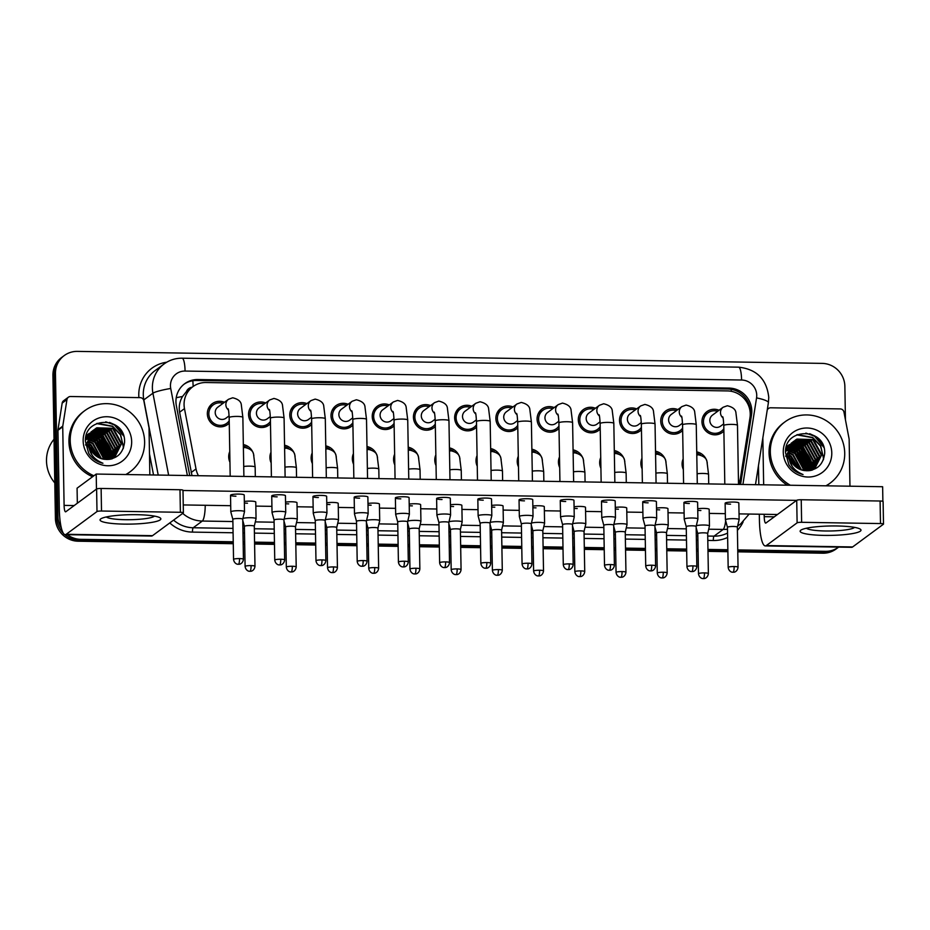 <?xml version="1.0" encoding="UTF-8"?>
<svg xmlns="http://www.w3.org/2000/svg" width="930" height="930" viewBox="0 0 930 930"><rect width="100%" height="100%" fill="white"/><g stroke="black" fill="none" stroke-linecap="round" stroke-linejoin="round"><path stroke-width="1.4" d="M229.943 462.257A12.939 12.485 -126.4 0 1 229.756 451.608M271.165 462.919A12.939 12.485 -126.4 0 1 270.979 452.271M312.375 463.582A12.939 12.485 -126.4 0 1 312.189 452.933M353.598 464.256A12.939 12.485 -126.4 0 1 353.412 453.596M394.82 464.919A12.939 12.485 -126.4 0 1 394.634 454.259M436.031 465.581A12.939 12.485 -126.4 0 1 435.845 454.921M477.253 466.244A12.939 12.485 -126.4 0 1 477.067 455.584M518.475 466.906A12.939 12.485 -126.4 0 1 518.289 456.258M559.686 467.569A12.939 12.485 -126.4 0 1 559.5 456.921M600.908 468.232A12.939 12.485 -126.4 0 1 600.722 457.583M642.13 468.894A12.939 12.485 -126.4 0 1 641.944 458.246M683.341 469.557A12.939 12.485 -126.4 0 1 683.155 458.909M229.257 423.092A12.939 12.485 -126.4 0 1 207.344 413.885A12.939 12.485 -126.4 0 1 224.456 402.283M270.479 423.755A12.939 12.485 -126.4 0 1 248.566 414.548A12.939 12.485 -126.4 0 1 265.666 402.946M311.701 424.417A12.939 12.485 -126.4 0 1 289.788 415.21A12.939 12.485 -126.4 0 1 306.888 403.608M352.912 425.091A12.939 12.485 -126.4 0 1 330.999 415.873A12.939 12.485 -126.4 0 1 348.099 404.271M394.134 425.754A12.939 12.485 -126.4 0 1 372.221 416.535A12.939 12.485 -126.4 0 1 389.321 404.934M435.356 426.417A12.939 12.485 -126.4 0 1 413.432 417.198A12.939 12.485 -126.4 0 1 430.544 405.596M476.567 427.079A12.939 12.485 -126.4 0 1 454.654 417.861A12.939 12.485 -126.4 0 1 471.754 406.259M517.789 427.742A12.939 12.485 -126.4 0 1 495.876 418.523A12.939 12.485 -126.4 0 1 512.976 406.933M559.011 428.404A12.939 12.485 -126.4 0 1 537.087 419.198A12.939 12.485 -126.4 0 1 554.199 407.596M600.222 429.067A12.939 12.485 -126.4 0 1 578.309 419.86A12.939 12.485 -126.4 0 1 595.409 408.258M641.444 429.73A12.939 12.485 -126.4 0 1 619.531 420.523A12.939 12.485 -126.4 0 1 636.632 408.921M682.655 430.404A12.939 12.485 -126.4 0 1 660.742 421.185A12.939 12.485 -126.4 0 1 677.854 409.584M723.877 431.067A12.939 12.485 -126.4 0 1 701.964 421.848A12.939 12.485 -126.4 0 1 719.064 410.246M738.501 484.065A22.832 22.041 53.6 0 0 740.513 477.718L749.964 417.744A22.832 22.041 53.6 0 0 750.231 413.838A22.832 22.041 53.6 0 0 727.516 390.925L205.995 382.521A22.832 22.041 53.6 0 0 192.824 386.706A22.832 22.041 53.6 0 0 184.477 408.63L196.021 468.941A22.832 22.041 53.6 0 0 198.439 475.707M192.092 387.24A7.614 7.347 53.6 0 0 186.372 391.658L182.536 396.482C179.63 401.388 178.665 406.631 179.606 412.223L191.987 475.602M186.372 391.658A22.832 22.041 -126.4 0 1 188.36 390.007L192.824 386.706M655.522 451.213A12.939 12.485 -126.4 0 1 666.054 462.396M614.3 450.55A12.939 12.485 -126.4 0 1 624.832 461.733M573.078 449.876A12.939 12.485 -126.4 0 1 583.622 461.059M531.867 449.213A12.939 12.485 -126.4 0 1 542.399 460.397M490.645 448.551A12.939 12.485 -126.4 0 1 501.177 459.734M449.423 447.888A12.939 12.485 -126.4 0 1 459.966 459.071M408.212 447.225A12.939 12.485 -126.4 0 1 418.744 458.409M366.99 446.563A12.939 12.485 -126.4 0 1 377.534 457.746M325.767 445.9A12.939 12.485 -126.4 0 1 336.311 457.083M284.557 445.238A12.939 12.485 -126.4 0 1 295.089 456.421M243.335 444.563A12.939 12.485 -126.4 0 1 253.878 455.758M696.733 451.875A12.939 12.485 -126.4 0 1 707.277 463.059M61.38 528.135A22.832 22.041 -126.4 0 1 57.962 516.417L55.463 373.581L54.184 374.523A22.832 22.041 -126.4 0 1 62.949 356.516A22.832 22.041 -126.4 0 0 54.184 374.523L56.684 517.359L54.184 374.523L52.917 375.464A22.832 22.041 -126.4 0 1 61.671 357.457L64.217 355.574A22.832 22.041 -126.4 0 1 77.388 351.389L822.143 363.386A22.832 22.041 -126.4 0 1 844.859 386.299L845.44 419.814M233.232 541.783L80.666 539.33L79.399 540.272A22.832 22.041 -126.4 0 1 64.705 534.552A22.832 22.041 -126.4 0 0 79.399 540.272L233.256 542.748L79.399 540.272L78.12 541.214A22.832 22.041 -126.4 0 1 55.405 518.301L52.917 375.464M63.321 533.227A22.832 22.041 -126.4 0 1 56.684 517.359A22.832 22.041 -126.4 0 0 63.321 533.227M838.639 547.107A22.832 22.041 -126.4 0 1 838.593 547.142A22.832 22.041 -126.4 0 1 825.422 551.327L824.143 552.269L737.769 550.874L824.143 552.269A22.832 22.041 -126.4 0 0 837.314 548.084A22.832 22.041 -126.4 0 1 824.143 552.269L822.876 553.211L737.781 551.839M727.865 550.711L707.986 550.397L727.865 550.711M698.081 550.235L696.547 550.211L698.081 550.235M686.654 550.049L666.764 549.735L686.654 550.049M656.871 549.572L655.336 549.549L656.871 549.572M645.432 549.386L625.541 549.072L645.432 549.386M615.648 548.909L614.114 548.886L615.648 548.909M604.221 548.723L584.331 548.398L604.221 548.723M574.426 548.247L572.892 548.223L574.426 548.247M562.999 548.061L543.108 547.735L562.999 548.061M533.216 547.584L531.681 547.561L533.216 547.584M521.777 547.398L501.886 547.073L521.777 547.398M491.993 546.921L490.459 546.887L491.993 546.921M480.566 546.735L460.675 546.41L480.566 546.735M450.771 546.247L449.237 546.224L450.771 546.247M439.344 546.073L419.453 545.747L439.344 546.073M409.56 545.585L408.026 545.561L409.56 545.585M398.121 545.399L378.231 545.085L398.121 545.399M368.338 544.922L366.804 544.899L368.338 544.922M356.911 544.736L337.02 544.422L356.911 544.736M327.116 544.259L325.581 544.236L327.116 544.259M315.689 544.073L295.798 543.759L315.689 544.073M285.905 543.597L284.371 543.573L285.905 543.597M274.466 543.411L254.576 543.097L274.466 543.411M244.683 542.934L243.149 542.911L244.683 542.934M838.593 547.142L836.047 549.025A22.832 22.041 -126.4 0 1 822.876 553.211M727.888 551.676L707.997 551.362M698.105 551.199L696.57 551.176M686.665 551.013L666.775 550.7M656.882 550.537L655.348 550.514M645.455 550.351L625.565 550.025M615.66 549.874L614.125 549.851M604.233 549.688L584.342 549.363M574.449 549.212L572.915 549.177M563.01 549.025L543.12 548.7M533.227 548.537L531.693 548.514M521.8 548.363L501.909 548.037M492.005 547.875L490.47 547.851M480.577 547.7L460.687 547.375M450.794 547.212L449.26 547.189M439.355 547.026L419.465 546.712M409.572 546.549L408.038 546.526M398.145 546.363L378.254 546.05M368.35 545.887L366.827 545.864M356.922 545.701L337.032 545.387M327.139 545.224L325.605 545.201M315.7 545.038L295.821 544.713M285.917 544.562L284.382 544.538M274.49 544.375L254.599 544.05M244.706 543.899L243.172 543.876M233.267 543.713L78.12 541.214M740.571 484.437L751.521 414.92A22.832 22.041 53.6 0 0 751.8 411.002A22.832 22.041 53.6 0 0 729.085 388.089L197.869 379.533A22.832 22.041 53.6 0 0 184.698 383.718A22.832 22.041 53.6 0 0 176.351 405.654L189.732 475.567M184.07 384.206A22.832 22.041 -126.4 0 1 196.59 380.475L727.806 389.031A22.832 22.041 -126.4 0 1 750.522 411.944A22.832 22.041 -126.4 0 1 750.254 415.861L750.057 417.093M55.463 373.581A22.832 22.041 -126.4 0 1 64.217 355.574M80.666 539.33A22.832 22.041 -126.4 0 1 67.309 534.68M825.422 551.327L737.746 549.909M727.853 549.758L707.963 549.432M698.07 549.27L696.535 549.246M686.631 549.084L666.74 548.77M656.847 548.607L655.313 548.584M645.42 548.421L625.53 548.107M615.625 547.944L614.091 547.921M604.198 547.758L584.307 547.445M574.415 547.282L572.88 547.259M562.976 547.096L543.097 546.782M533.192 546.619L531.658 546.596M521.765 546.433L501.875 546.108M491.97 545.957L490.447 545.933M480.543 545.771L460.652 545.445M450.759 545.294L449.225 545.259M439.332 545.108L419.442 544.782M409.537 544.62L408.003 544.596M398.11 544.445L378.219 544.12M368.327 543.957L366.792 543.934M356.888 543.783L336.997 543.457M327.104 543.294L325.57 543.271M315.677 543.108L295.787 542.795M285.882 542.632L284.348 542.609M274.455 542.446L254.564 542.132M244.671 541.969L243.137 541.946M740.408 478.357L739.455 484.425M717.635 411.304A11.416 11.021 53.6 0 0 709.753 432.031A11.416 11.021 53.6 0 0 723.842 428.707M722.715 416.745C722.691 417.593 723.168 415.082 723.784 425.568A6.847 1.058 179 0 1 731.643 424.382A6.847 1.058 179 0 1 732.061 424.394A6.847 1.058 179 0 1 737.478 425.336L735.967 413.187C735.816 409.56 732.933 407.084 727.318 405.747L723.11 407.259L712.461 415.129A6.847 6.615 53.6 0 0 713.612 426.626A6.847 6.615 53.6 0 0 720.599 426.149L723.726 423.836M738.048 567.219C737.502 571.822 733.642 572.415 734.154 572.148L733.026 572.252A4.952 1.035 90.9 0 0 733.189 572.194A4.952 1.035 -89.1 0 0 734.142 566.544A4.952 0.767 179 0 1 738.048 567.219L737.351 527.159A4.952 0.767 179 0 1 737.351 527.182L739.117 519.649A6.847 1.058 179 0 0 739.129 519.603A6.847 1.058 179 0 0 733.712 518.661A6.847 1.058 179 0 0 725.586 519.614A6.847 1.058 179 0 0 725.423 519.847A6.847 1.058 179 0 0 725.435 519.882L727.458 527.345M737.351 527.159A4.952 0.767 179 0 0 733.445 526.473A4.952 0.767 179 0 0 727.574 527.159A4.952 0.767 179 0 0 727.458 527.322A4.952 0.767 179 0 0 727.469 527.356M700.615 455.026A11.416 11.021 53.6 0 0 696.768 453.398M708.381 573.577C707.835 578.169 703.975 578.762 704.487 578.507L703.359 578.611A4.952 1.035 90.9 0 0 703.522 578.553A4.952 1.035 -89.1 0 0 704.475 572.903A4.952 0.767 179 0 1 708.381 573.577L707.684 533.506A4.952 0.767 179 0 0 707.684 533.506L709.451 526.008A6.847 1.058 179 0 0 709.462 525.962A6.847 1.058 179 0 0 704.045 525.02A6.847 1.058 179 0 0 696.303 525.775M707.684 533.506A4.952 0.767 179 0 0 703.778 532.832A4.952 0.767 179 0 0 697.907 533.518A4.952 0.767 179 0 0 697.791 533.681A4.952 0.767 179 0 0 697.802 533.715L696.152 527.67M676.412 410.642A11.416 11.021 53.6 0 0 668.542 431.369A11.416 11.021 53.6 0 0 682.62 428.044M681.504 416.082C681.469 416.931 681.957 414.408 682.562 424.905A6.847 1.058 179 0 1 690.42 423.72A6.847 1.058 179 0 1 690.851 423.731A6.847 1.058 179 0 1 696.256 424.673L694.757 412.525C694.605 408.898 691.711 406.422 686.096 405.085L681.888 406.596L671.239 414.466A6.847 6.615 53.6 0 0 672.39 425.963A6.847 6.615 53.6 0 0 679.377 425.487L682.515 423.173M684.364 518.952A6.847 1.058 179 0 0 684.213 519.184A6.847 1.058 179 0 0 684.213 519.219L686.247 526.682A4.952 0.767 179 0 0 686.247 526.694A4.952 0.767 179 0 1 686.352 526.496A4.952 0.767 179 0 1 692.222 525.81A4.952 0.767 179 0 1 696.14 526.496L697.907 518.987A6.847 1.058 179 0 0 697.907 518.94A6.847 1.058 179 0 0 692.49 517.998A6.847 1.058 179 0 0 684.364 518.952M696.128 526.52A4.952 0.767 179 0 0 696.14 526.496L696.837 566.556A4.952 0.767 179 0 0 692.92 565.882A4.952 0.767 179 0 0 686.944 566.73L686.247 526.659M635.202 409.979A11.416 11.021 53.6 0 0 627.32 430.706A11.416 11.021 53.6 0 0 641.398 427.382M640.282 415.419C640.259 416.268 640.735 413.745 641.351 424.243A6.847 1.058 179 0 1 649.21 423.057A6.847 1.058 179 0 1 649.628 423.069A6.847 1.058 179 0 1 655.046 424.01L653.534 411.862C653.383 408.235 650.5 405.759 644.874 404.422L640.677 405.933L630.017 413.803A6.847 6.615 53.6 0 0 631.179 425.301A6.847 6.615 53.6 0 0 638.154 424.824L641.293 422.511M643.142 518.289A6.847 1.058 179 0 0 642.99 518.51A6.847 1.058 179 0 0 643.002 518.556L642.7 501.898A6.847 1.058 -1 0 1 650.988 500.724A6.847 1.058 -1 0 1 656.394 501.665L656.685 518.277A6.847 1.058 179 0 0 656.685 518.277A6.847 1.058 179 0 0 651.279 517.336A6.847 1.058 179 0 0 643.142 518.289M656.685 518.312L654.918 525.845A4.952 0.767 179 0 0 654.918 525.822A4.952 0.767 179 0 0 651.012 525.148A4.952 0.767 179 0 0 645.141 525.834A4.952 0.767 179 0 0 645.025 525.996A4.952 0.767 179 0 0 645.025 526.031L643.002 518.556M593.979 409.316A11.416 11.021 53.6 0 0 586.098 430.044A11.416 11.021 53.6 0 0 600.187 426.719M599.071 414.757C599.036 415.605 599.525 413.083 600.129 423.58A6.847 1.058 179 0 1 607.988 422.394A6.847 1.058 179 0 1 608.406 422.406A6.847 1.058 179 0 1 613.823 423.336L612.312 411.2C612.161 407.573 609.278 405.096 603.663 403.76L599.455 405.271L588.806 413.141A6.847 6.615 53.6 0 0 589.957 424.638A6.847 6.615 53.6 0 0 596.944 424.161L600.071 421.848M613.695 525.194A4.952 0.767 179 0 0 613.695 525.159L615.462 517.65A6.847 1.058 179 0 0 615.474 517.615A6.847 1.058 179 0 0 610.057 516.673A6.847 1.058 179 0 0 601.931 517.626A6.847 1.058 179 0 0 601.768 517.847A6.847 1.058 179 0 0 601.78 517.894L603.803 525.345A4.952 0.767 179 0 0 603.814 525.369M610.487 564.557A4.952 0.767 179 0 1 614.393 565.231L613.695 525.159A4.952 0.767 179 0 0 609.789 524.485A4.952 0.767 179 0 0 603.919 525.171A4.952 0.767 179 0 0 603.803 525.334L604.512 565.405C605.186 569.904 608.976 570.416 608.487 570.171L609.371 570.264A4.952 1.035 90.9 0 0 609.534 570.206A4.952 1.035 -89.1 0 0 610.487 564.557A4.952 0.767 179 0 0 604.512 565.405M552.769 408.654A11.416 11.021 53.6 0 0 544.887 429.381A11.416 11.021 53.6 0 0 558.965 426.056M557.849 414.083C557.814 414.931 558.302 412.42 558.907 422.918A6.847 1.058 179 0 1 566.765 421.732A6.847 1.058 179 0 1 567.195 421.732A6.847 1.058 179 0 1 572.601 422.673L571.101 410.537C570.95 406.91 568.056 404.422 562.441 403.097L558.233 404.608L547.584 412.478A6.847 6.615 53.6 0 0 548.735 423.975A6.847 6.615 53.6 0 0 555.722 423.499L558.86 421.174M560.709 516.964A6.847 1.058 179 0 0 560.558 517.185A6.847 1.058 179 0 0 560.558 517.231L562.592 524.683A4.952 0.767 179 0 0 562.592 524.706A4.952 0.767 179 0 1 562.697 524.508A4.952 0.767 179 0 1 568.567 523.823A4.952 0.767 179 0 1 572.485 524.497A4.952 0.767 179 0 0 572.485 524.497L574.252 516.987A6.847 1.058 179 0 0 574.252 516.952A6.847 1.058 179 0 0 568.835 516.01A6.847 1.058 179 0 0 560.709 516.964M659.393 454.363A11.416 11.021 53.6 0 0 655.545 452.736M667.17 572.915C666.612 577.507 662.765 578.1 663.264 577.832L662.137 577.949A4.952 1.035 90.9 0 0 662.311 577.89A4.952 1.035 -89.1 0 0 663.253 572.241A4.952 0.767 179 0 1 667.17 572.915L666.473 532.844A4.952 0.767 179 0 1 666.461 532.878L668.24 525.334A6.847 1.058 179 0 0 668.24 525.299A6.847 1.058 179 0 0 662.823 524.357A6.847 1.058 179 0 0 655.092 525.113M666.473 532.844A4.952 0.767 179 0 0 662.555 532.169A4.952 0.767 179 0 0 656.685 532.855A4.952 0.767 179 0 0 656.58 533.018A4.952 0.767 179 0 0 656.58 533.053M618.183 453.7A11.416 11.021 53.6 0 0 614.323 452.073M625.948 572.252C625.402 576.844 621.542 577.437 622.054 577.17L620.926 577.286A4.952 1.035 90.9 0 0 621.089 577.228A4.952 1.035 -89.1 0 0 622.042 571.578A4.952 0.767 179 0 1 625.948 572.252L625.251 532.181A4.952 0.767 179 0 0 625.251 532.181L627.018 524.671A6.847 1.058 179 0 0 627.018 524.636A6.847 1.058 179 0 0 621.612 523.695A6.847 1.058 179 0 0 613.87 524.45M625.251 532.181A4.952 0.767 179 0 0 621.345 531.507A4.952 0.767 179 0 0 615.462 532.193A4.952 0.767 179 0 0 615.358 532.355A4.952 0.767 179 0 0 615.358 532.39L613.719 526.345M576.96 453.038A11.416 11.021 53.6 0 0 573.113 451.41M574.077 506.769A6.847 1.058 -1 0 1 580.099 506.42A6.847 1.058 -1 0 1 585.516 507.35L585.807 523.974A6.847 1.058 179 0 0 585.807 523.974A6.847 1.058 179 0 0 580.39 523.032A6.847 1.058 179 0 0 572.648 523.776M585.795 524.009L584.028 531.53A4.952 0.767 179 0 0 584.028 531.518A4.952 0.767 179 0 0 580.122 530.844A4.952 0.767 179 0 0 574.252 531.53A4.952 0.767 179 0 0 574.136 531.693A4.952 0.767 179 0 0 574.147 531.727L572.496 525.683M836.942 525.973A30.446 4.708 -1 0 1 859.843 528.903A30.446 4.708 -1 0 1 824.189 535.401A30.446 4.708 -1 0 1 801.242 529.926A30.446 4.708 -1 0 1 836.942 525.973M806.461 528.217A24.354 3.767 179 0 0 825.398 530.984A24.354 3.767 179 0 0 854.565 527.38M767.18 410.339A3.801 3.674 53.6 0 1 770.679 407.793L840.243 408.921A3.801 3.674 53.6 0 1 843.963 412.083L849.078 438.797A3.801 3.674 53.6 0 1 849.148 439.448L849.962 486.204M758.473 465.639L758.81 484.728M759.322 514.209L759.426 520.196A30.446 6.382 -89.1 0 0 765.32 545.922A30.446 6.382 -89.1 0 0 766.332 545.561L797.115 522.834L796.719 500.282L765.936 523.009A7.614 1.593 90.9 0 1 765.681 523.102A7.614 1.593 90.9 0 1 764.216 516.662L764.169 514.29M765.32 545.922L851.624 547.317A30.446 6.382 -89.1 0 0 852.636 546.945L883.419 524.218A3.801 0.593 179 0 0 883.5 524.09A3.801 0.593 179 0 0 880.489 523.567L880.094 501.014A3.801 0.593 -1 0 1 883.105 501.537L883.5 524.09M796.719 500.282A3.801 0.593 -1 0 1 801.23 499.747L801.625 522.3L880.489 523.567M801.625 522.3A3.801 0.593 179 0 0 797.115 522.834M801.23 499.747L880.094 501.014M762.844 437.925A3.801 3.674 53.6 0 0 762.844 438.065L763.658 484.809M136.838 514.697A30.446 4.708 -1 0 1 159.728 517.626A30.446 4.708 -1 0 1 124.074 524.113A30.446 4.708 -1 0 1 101.138 518.649A30.446 4.708 -1 0 1 136.838 514.697M106.357 516.941A24.354 3.767 179 0 0 125.294 519.707A24.354 3.767 179 0 0 154.45 516.104M62.775 426.126A3.801 3.674 53.6 0 0 62.729 426.777L57.939 430.311A3.801 3.674 -126.4 0 1 57.986 429.66L62.775 426.126L66.96 399.563A3.801 3.674 53.6 0 1 70.564 396.517L140.128 397.633A3.801 3.674 53.6 0 1 143.848 400.807L148.963 427.521A3.801 3.674 53.6 0 1 149.032 428.172L149.846 474.928M57.939 430.311L59.311 508.919A30.446 6.382 -89.1 0 0 65.205 534.645A30.446 6.382 -89.1 0 0 66.216 534.285L96.999 511.547L96.604 488.994L65.821 511.733A7.614 1.593 90.9 0 1 65.565 511.826A7.614 1.593 90.9 0 1 64.1 505.385L62.729 426.777M57.986 429.66L62.171 403.097A3.801 3.674 -126.4 0 1 63.589 400.749L68.367 397.215M65.205 534.645L151.509 536.04A30.446 6.382 -89.1 0 0 152.52 535.668L183.303 512.942A3.801 0.593 179 0 0 183.384 512.814A3.801 0.593 179 0 0 180.385 512.291L179.99 489.738A3.801 0.593 -1 0 1 182.989 490.261L183.384 512.814M96.604 488.994A3.801 0.593 -1 0 1 101.126 488.471L101.51 511.023L180.385 512.291M101.51 511.023A3.801 0.593 179 0 0 96.999 511.547M101.126 488.471L179.99 489.738M790.302 485.239A38.049 36.735 -126.4 0 1 770.319 451.922A38.049 36.735 -126.4 0 1 784.92 421.906A38.049 36.735 -126.4 0 1 823.713 419.244A38.049 36.735 -126.4 0 1 844.719 453.119A38.049 36.735 -126.4 0 1 830.13 483.135A38.049 36.735 -126.4 0 1 825.898 485.809M787.361 485.193A38.049 36.735 -126.4 0 1 769.052 452.864A38.049 36.735 -126.4 0 1 783.641 422.848L784.92 421.906M801.056 447.121A34.247 33.062 -126.4 0 1 811.053 460.943M811.634 462.477A34.247 33.062 -126.4 0 1 812.553 465.581M813.111 468.267A34.247 33.062 -126.4 0 1 813.239 469.08M814.599 468.674L821.248 455.072L812.925 439.971L796.44 439.448L795.173 440.25M794.185 441.018L787.106 454.91L792.383 466.697M812.25 470.069L814.854 468.488L821.76 454.7L813.436 439.599L796.952 439.076L795.429 440.064L789.14 452.073A17.205 16.612 -126.4 0 0 789.105 453.422A17.205 16.612 -126.4 0 0 805.031 470.627C816.494 470.813 823.038 465.174 824.654 453.747C826.235 427.323 784.106 427.149 785.525 452.631L788.838 464.651C792.325 469.836 797.068 473.138 803.055 474.544C793.116 470.429 788.396 463.384 788.907 453.375L789.14 452.073M813.552 469.371L819.225 456.572L810.902 441.471L794.208 441.064M813.82 469.197L819.737 456.188L811.402 441.087L794.452 440.855M812.436 469.976L817.203 458.06L808.879 442.959L793.313 441.959M812.715 469.836L817.714 457.688L809.379 442.587L793.534 441.727M811.448 470.289L815.18 459.56L806.845 444.459L792.476 442.936M811.704 470.231L815.68 459.188L807.356 444.087L792.674 442.692M810.332 470.534L813.157 461.059L804.822 445.958L791.697 444.017M810.623 470.475L813.657 460.675L805.334 445.575L791.883 443.738M809.088 470.696L811.123 462.547L802.799 447.446L791.012 445.191M809.414 470.661L811.634 462.175L803.299 447.074L791.174 444.889M807.74 470.789L809.1 464.047L800.777 448.946L790.395 446.481M808.089 470.778L809.612 463.675L801.276 448.574L790.535 446.144M806.275 470.754L807.077 465.546L798.742 450.434L789.872 447.9M806.659 470.778L807.577 465.163L799.254 450.062L789.989 447.528M804.683 470.592L805.055 467.034L796.719 451.934L789.465 449.469M805.101 470.638L805.554 466.662L797.231 451.562L789.558 449.05M802.939 470.313L803.02 468.534L794.697 453.433L789.198 451.224M803.381 470.406L803.532 468.162L795.197 453.061L789.245 450.759M801.509 469.941L793.174 454.549L789.117 452.712M795.429 440.064L788.628 453.782M793.941 441.227L793.151 441.75M792.895 441.936L786.606 455.281M793.023 442.099L792.186 442.564M791.918 442.726L791.128 443.25M792.151 442.517L785.711 450.155M793.244 441.878L792.418 442.355M791.384 443.052L785.548 451.852M786.187 447.69L789.349 444.552L786.292 447.307M791.384 444.11L790.442 444.435M790.14 444.552L789.256 444.947M788.977 445.086L788.14 445.551M787.861 445.714L787.082 446.237M790.663 445.261L789.675 445.517M789.361 445.61L788.419 445.935M788.117 446.051L787.233 446.447M790.837 444.97L789.861 445.238M789.547 445.331L788.628 445.679M788.326 445.807L787.454 446.214M787.175 446.365L786.455 446.772M790.035 446.516L788.977 446.691M788.64 446.76L787.652 447.005M787.326 447.098L786.396 447.423M790.186 446.191L789.152 446.388M788.814 446.458L787.838 446.726M787.524 446.83L786.594 447.179M789.617 447.539L788.512 447.644M788.152 447.69L787.117 447.876M786.792 447.958L786.083 448.144M789.047 449.434L787.85 449.388M787.466 449.399L786.338 449.469M789.152 449.027L787.966 449.027M787.582 449.039L786.489 449.132M788.803 450.69L787.524 450.55M787.117 450.527L785.943 450.515M800.997 469.766L792.674 454.921L789.105 453.247M798.765 468.825L790.64 456.421L789.291 455.665M799.358 469.115L791.151 456.049L789.21 455.014M789.93 458.397A17.205 16.612 -126.4 0 1 796.685 467.453L789.803 457.99M788.826 457.362L787.245 456.537M786.664 456.281L785.722 455.921M831.78 452.91A24.819 23.959 -126.4 0 1 807.949 477.032A24.819 23.959 -126.4 0 1 783.269 452.131A24.819 23.959 -126.4 0 1 807.101 428.009A24.819 23.959 -126.4 0 1 831.78 452.91M830.13 483.135L828.851 484.077A38.049 36.735 -126.4 0 1 826.259 485.82M805.031 467.86L794.267 451.143L791.918 449.888M807.054 466.36L796.289 449.655L793.941 448.388M809.077 464.861L798.312 448.155L795.964 446.9M811.111 463.373L800.335 446.656L797.987 445.4M823.317 459.92L823.457 457.304L820.493 446.051L812.495 437.681L796.743 434.856M823.852 447.377L814.517 436.193L805.857 433.089M805.031 466.116L793.511 450.376M807.054 464.616L795.534 448.876M809.077 463.117L797.568 447.388M811.1 461.629L799.591 445.889M823.631 459.095L820.748 445.865L812.75 437.495L797.289 434.612M822.19 443.377L814.773 436.007L809.705 433.706M93.884 475.776A38.049 36.735 -126.4 0 1 70.215 440.646A38.049 36.735 -126.4 0 1 84.804 410.63A38.049 36.735 -126.4 0 1 123.597 407.956A38.049 36.735 -126.4 0 1 144.615 441.843A38.049 36.735 -126.4 0 1 130.014 471.847A38.049 36.735 -126.4 0 1 125.783 474.533M92.605 476.73A38.049 36.735 -126.4 0 1 68.936 441.587A38.049 36.735 -126.4 0 1 83.537 411.572L84.804 410.63M54.789 482.914A34.247 33.062 -126.4 0 1 46.5 460.954A34.247 33.062 -126.4 0 1 54.021 439.251M100.952 435.845A34.247 33.062 -126.4 0 1 110.937 449.667M111.519 451.201A34.247 33.062 -126.4 0 1 112.437 454.293M112.995 456.99A34.247 33.062 -126.4 0 1 113.123 457.804M114.483 457.397L121.144 443.796L112.809 428.695L96.325 428.172L95.069 428.974M94.07 429.741L87.002 443.622L92.268 455.421M112.135 458.792L114.739 457.211L121.644 443.424L113.321 428.323L96.836 427.8L95.313 428.788L89.024 440.785A17.205 16.612 -126.4 0 0 89.001 442.145A17.205 16.612 -126.4 0 0 104.916 459.35C116.378 459.525 122.923 453.898 124.539 442.471C126.12 416.047 83.991 415.873 85.409 441.355L88.722 453.375C92.221 458.56 96.953 461.861 102.939 463.256C93 459.153 88.28 452.108 88.792 442.099L89.024 440.785M113.437 458.083L119.11 445.296L110.786 430.183L94.104 429.788M113.704 457.92L119.621 444.912L111.298 429.811L94.337 429.579M112.321 458.699L117.087 446.784L108.764 431.683L93.198 430.683M112.611 458.56L117.599 446.412L109.263 431.311L93.419 430.45M111.333 459.013L115.064 448.283L106.741 433.182L92.361 431.66M111.588 458.943L115.576 447.911L107.241 432.81L92.558 431.404M110.217 459.246L113.041 449.771L104.706 434.67L91.593 432.741M110.507 459.199L113.541 449.399L105.218 434.298L91.779 432.462M108.984 459.42L111.019 451.271L102.684 436.17L90.896 433.915M109.298 459.385L111.519 450.899L103.195 435.798L91.059 433.613M107.624 459.501L108.984 452.771L100.661 437.67L90.28 435.205M107.973 459.501L109.496 452.399L101.161 437.298L90.419 434.868M106.159 459.478L106.962 454.259L98.638 439.158L89.757 436.612M106.543 459.501L107.473 453.887L99.138 438.786L89.885 436.251M104.567 459.315L104.939 455.758L96.604 440.657L89.35 438.181M104.985 459.362L105.439 455.386L97.115 440.285L89.443 437.774M102.823 459.036L102.916 457.258L94.581 442.157L89.082 439.948M103.277 459.129L103.416 456.886L95.093 441.773L89.141 439.483M101.393 458.653L93.058 443.273L89.001 441.436M95.313 428.788L88.513 442.506M93.825 429.951L93.035 430.474M92.791 430.66L86.49 444.005M92.907 430.823L92.07 431.288M91.803 431.45L91.012 431.973M92.047 431.241L85.595 438.879M93.14 430.602L92.314 431.067M91.268 431.776L85.432 440.576M86.083 436.414L89.245 433.275L86.188 436.019M91.268 432.834L90.338 433.159M90.036 433.275L89.141 433.671M88.862 433.81L88.025 434.275M87.757 434.438L86.967 434.961M90.559 433.985L89.559 434.229M89.245 434.333L88.303 434.659M88.001 434.775L87.118 435.17M90.722 433.682L89.745 433.961M89.431 434.054L88.513 434.403M88.21 434.531L87.339 434.938M87.06 435.089L86.339 435.496M89.919 435.24L88.873 435.414M88.524 435.484L87.536 435.728M87.222 435.821L86.281 436.147M90.071 434.915L89.036 435.101M88.699 435.182L87.722 435.449M87.408 435.554L86.49 435.891M89.501 436.263L88.397 436.368M88.048 436.414L87.013 436.6M86.676 436.682L85.967 436.868M88.931 438.146L87.734 438.111M87.35 438.123L86.223 438.193M89.036 437.751L87.85 437.751M87.478 437.763L86.374 437.856M88.687 439.413L87.42 439.274M87.013 439.251L85.827 439.239M100.882 458.49L92.558 443.645L88.989 441.971M98.65 457.548L90.535 445.145L89.187 444.389M99.254 457.839L91.035 444.773L89.094 443.726M89.815 447.109A17.205 16.612 -126.4 0 1 96.569 456.177L89.687 446.714M88.71 446.086L87.129 445.249M86.56 445.005L85.618 444.645M131.665 441.634A24.819 23.959 -126.4 0 1 107.834 465.756A24.819 23.959 -126.4 0 1 83.154 440.855A24.819 23.959 -126.4 0 1 106.985 416.733A24.819 23.959 -126.4 0 1 131.665 441.634M130.014 471.847L128.735 472.789A38.049 36.735 -126.4 0 1 126.143 474.544M104.916 456.584L94.151 439.867L91.803 438.611M106.938 455.084L96.174 438.379L93.825 437.112M108.973 453.584L98.196 436.879L95.848 435.624M110.996 452.096L100.231 435.38L97.883 434.124M123.202 448.644L123.341 446.028L120.377 434.775L112.379 426.405L96.627 423.58M123.748 436.1L114.402 424.917L105.741 421.813M104.916 454.828L93.395 439.1M106.938 453.34L95.43 437.6M108.961 451.841L97.452 436.112M110.984 450.353L99.475 434.612M123.516 447.818L120.633 434.589L112.635 426.219L97.173 423.336M122.074 432.101L114.657 424.731L109.601 422.418M244.334 501.456A6.847 1.058 -1 0 1 250.356 501.107A6.847 1.058 -1 0 1 255.773 502.049L256.052 518.661A6.847 1.058 179 0 0 250.647 517.719A6.847 1.058 179 0 0 242.904 518.475M285.545 502.119A6.847 1.058 -1 0 1 291.578 501.77A6.847 1.058 -1 0 1 296.984 502.712L297.275 519.324A6.847 1.058 179 0 0 297.275 519.324A6.847 1.058 179 0 0 291.857 518.382A6.847 1.058 179 0 0 284.127 519.138M326.767 502.781A6.847 1.058 -1 0 1 332.789 502.433A6.847 1.058 -1 0 1 338.206 503.374L338.497 519.986A6.847 1.058 179 0 0 333.079 519.045A6.847 1.058 179 0 0 325.349 519.8M367.989 503.444A6.847 1.058 -1 0 1 374.011 503.095A6.847 1.058 -1 0 1 379.417 504.037L379.707 520.649A6.847 1.058 179 0 0 374.302 519.707A6.847 1.058 179 0 0 366.56 520.463M409.2 504.107A6.847 1.058 -1 0 1 415.222 503.758A6.847 1.058 -1 0 1 420.639 504.699L420.93 521.312A6.847 1.058 179 0 0 415.512 520.37A6.847 1.058 179 0 0 407.782 521.125M235.929 496.202A6.847 1.058 -1 0 1 230.524 495.26A6.847 1.058 -1 0 1 238.801 494.086A6.847 1.058 -1 0 1 244.218 495.027L244.509 511.64A6.847 1.058 179 0 0 239.091 510.698A6.847 1.058 179 0 0 230.966 511.651A6.847 1.058 179 0 0 230.814 511.872A6.847 1.058 179 0 0 230.814 511.919L232.849 519.37A4.952 0.767 179 0 0 232.849 519.393M277.152 496.864A6.847 1.058 -1 0 1 271.734 495.923A6.847 1.058 -1 0 1 280.023 494.748A6.847 1.058 -1 0 1 285.44 495.69L285.731 512.302A6.847 1.058 179 0 0 285.731 512.302A6.847 1.058 179 0 0 280.314 511.361A6.847 1.058 179 0 0 272.176 512.314A6.847 1.058 179 0 0 272.025 512.535A6.847 1.058 179 0 0 272.037 512.581L274.059 520.033A4.952 0.767 179 0 0 274.071 520.056A4.952 0.767 179 0 1 274.176 519.858A4.952 0.767 179 0 1 280.046 519.173A4.952 0.767 179 0 1 283.952 519.847A4.952 0.767 179 0 0 283.952 519.847L285.719 512.337M318.374 497.527A6.847 1.058 -1 0 1 312.957 496.585A6.847 1.058 -1 0 1 321.245 495.411A6.847 1.058 -1 0 1 326.651 496.353L326.942 512.965A6.847 1.058 179 0 0 321.536 512.023A6.847 1.058 179 0 0 313.398 512.976A6.847 1.058 179 0 0 313.247 513.197A6.847 1.058 179 0 0 313.247 513.244L315.282 520.707A4.952 0.767 179 0 0 315.282 520.719M362.456 496.074A6.847 1.058 -1 0 1 367.873 497.015L368.164 513.627A6.847 1.058 179 0 0 368.164 513.627A6.847 1.058 179 0 0 362.747 512.686A6.847 1.058 179 0 0 354.621 513.639A6.847 1.058 179 0 0 354.47 513.872A6.847 1.058 179 0 0 354.47 513.906L354.179 497.248A6.847 1.058 -1 0 1 362.456 496.074M400.807 498.852A6.847 1.058 -1 0 1 395.39 497.922A6.847 1.058 -1 0 1 403.678 496.736A6.847 1.058 -1 0 1 409.084 497.678L409.374 514.29A6.847 1.058 179 0 0 403.969 513.348A6.847 1.058 179 0 0 395.831 514.302A6.847 1.058 179 0 0 395.68 514.534A6.847 1.058 179 0 0 395.692 514.569L397.715 522.032A4.952 0.767 179 0 0 397.726 522.044M450.422 504.781A6.847 1.058 -1 0 1 456.444 504.42A6.847 1.058 -1 0 1 461.861 505.362L462.152 521.974A6.847 1.058 179 0 0 456.735 521.033A6.847 1.058 179 0 0 449.004 521.788M491.633 505.443A6.847 1.058 -1 0 1 497.666 505.083A6.847 1.058 -1 0 1 503.072 506.025L503.363 522.637A6.847 1.058 179 0 0 503.363 522.637A6.847 1.058 179 0 0 497.957 521.695A6.847 1.058 179 0 0 490.215 522.451M532.855 506.106A6.847 1.058 -1 0 1 538.877 505.746A6.847 1.058 -1 0 1 544.294 506.687L544.585 523.299A6.847 1.058 179 0 0 539.168 522.369A6.847 1.058 179 0 0 531.437 523.113M444.9 497.399A6.847 1.058 -1 0 1 450.306 498.341L450.597 514.953A6.847 1.058 179 0 0 445.179 514.011A6.847 1.058 179 0 0 437.053 514.964A6.847 1.058 179 0 0 436.902 515.197A6.847 1.058 179 0 0 436.902 515.232L436.612 498.585A6.847 1.058 -1 0 1 444.9 497.399M483.24 500.189A6.847 1.058 -1 0 1 477.834 499.247A6.847 1.058 -1 0 1 486.111 498.062A6.847 1.058 -1 0 1 491.528 499.003L491.819 515.615A6.847 1.058 179 0 0 486.402 514.685A6.847 1.058 179 0 0 478.276 515.627A6.847 1.058 179 0 0 478.125 515.859A6.847 1.058 179 0 0 478.125 515.906L480.147 523.358A4.952 0.767 179 0 0 480.159 523.369A4.952 0.767 179 0 1 480.264 523.183A4.952 0.767 179 0 1 486.134 522.497A4.952 0.767 179 0 1 490.04 523.172A4.952 0.767 179 0 0 490.04 523.172L491.807 515.662A6.847 1.058 179 0 0 491.819 515.615M615.288 507.431A6.847 1.058 -1 0 1 621.321 507.083A6.847 1.058 -1 0 1 626.727 508.024L627.018 524.636M656.51 508.094A6.847 1.058 -1 0 1 662.532 507.745A6.847 1.058 -1 0 1 667.949 508.687L668.24 525.299M565.684 501.514A6.847 1.058 -1 0 1 560.267 500.573A6.847 1.058 -1 0 1 568.544 499.398A6.847 1.058 -1 0 1 573.961 500.328L574.252 516.952M606.895 502.177A6.847 1.058 -1 0 1 601.489 501.235A6.847 1.058 -1 0 1 609.766 500.061A6.847 1.058 -1 0 1 615.183 501.003L615.474 517.615M689.328 503.502A6.847 1.058 -1 0 1 683.922 502.56A6.847 1.058 -1 0 1 692.199 501.386A6.847 1.058 -1 0 1 697.616 502.328L697.907 518.94M524.462 500.851A6.847 1.058 -1 0 1 519.045 499.91A6.847 1.058 -1 0 1 527.333 498.724A6.847 1.058 -1 0 1 532.739 499.666L533.029 516.29A6.847 1.058 179 0 0 527.624 515.348A6.847 1.058 179 0 0 519.486 516.301A6.847 1.058 179 0 0 519.335 516.522A6.847 1.058 179 0 0 519.347 516.569L521.37 524.02A4.952 0.767 179 0 0 521.37 524.032M697.733 508.757A6.847 1.058 -1 0 1 703.754 508.408A6.847 1.058 -1 0 1 709.172 509.349L709.462 525.962M730.55 504.165A6.847 1.058 -1 0 1 725.133 503.223A6.847 1.058 -1 0 1 733.421 502.049A6.847 1.058 -1 0 1 738.838 502.991L739.129 519.603M96.209 474.056L96.476 489.099L77.341 503.223L77.074 488.192L96.209 474.056L882.628 486.727L882.884 501.351M183.001 490.482L796.592 500.375M777.457 514.499L739.025 513.883M725.319 513.662L709.241 513.407M684.096 513L668.019 512.744M642.886 512.337L626.797 512.081M601.663 511.674L585.586 511.407M560.453 511.012L544.364 510.744M519.231 510.349L503.142 510.082M478.008 509.675L461.931 509.419M436.798 509.012L420.709 508.757M395.575 508.35L379.498 508.094M354.353 507.687L338.276 507.431M313.143 507.024L297.054 506.769M271.92 506.362L255.843 506.106M230.698 505.699L183.245 504.932M700.883 510.524A6.847 1.058 -1 0 1 697.756 510.338M648.117 502.839A6.847 1.058 -1 0 1 642.7 501.898M659.661 509.861A6.847 1.058 -1 0 1 656.534 509.675M618.45 509.198A6.847 1.058 -1 0 1 615.323 509.001M577.228 508.536A6.847 1.058 -1 0 1 574.101 508.338M442.029 499.526A6.847 1.058 -1 0 1 436.612 498.585M536.005 507.873A6.847 1.058 -1 0 1 532.878 507.675M494.795 507.21A6.847 1.058 -1 0 1 491.668 507.013M453.573 506.548A6.847 1.058 -1 0 1 450.446 506.35M359.584 498.189A6.847 1.058 -1 0 1 354.179 497.248M412.362 505.874A6.847 1.058 -1 0 1 409.235 505.688M371.14 505.211A6.847 1.058 -1 0 1 368.013 505.025M329.918 504.548A6.847 1.058 -1 0 1 326.79 504.362M288.707 503.886A6.847 1.058 -1 0 1 285.58 503.7M247.485 503.223A6.847 1.058 -1 0 1 244.358 503.025M511.547 407.991A11.416 11.021 53.6 0 0 503.665 428.718A11.416 11.021 53.6 0 0 517.743 425.394M516.627 413.42C516.603 414.269 517.08 411.757 517.696 422.255A6.847 1.058 179 0 1 525.555 421.069A6.847 1.058 179 0 1 525.973 421.069A6.847 1.058 179 0 1 531.39 422.011L529.879 409.874C529.728 406.247 526.845 403.76 521.219 402.434L517.022 403.946L506.362 411.804A6.847 6.615 53.6 0 0 507.524 423.313A6.847 6.615 53.6 0 0 514.499 422.825L517.638 420.511M531.263 523.869A4.952 0.767 179 0 0 531.263 523.834A4.952 0.767 179 0 0 527.356 523.16A4.952 0.767 179 0 0 521.486 523.846A4.952 0.767 179 0 0 521.37 524.009L522.067 564.08C522.753 568.579 526.543 569.09 526.043 568.846L526.938 568.939A4.952 1.035 90.9 0 0 527.101 568.881A4.952 1.035 -89.1 0 0 528.054 563.22A4.952 0.767 179 0 0 522.067 564.08M528.054 563.22A4.952 0.767 179 0 1 531.96 563.906L531.263 523.834L533.029 516.324A6.847 1.058 179 0 0 533.029 516.29M470.324 407.317A11.416 11.021 53.6 0 0 462.443 428.056A11.416 11.021 53.6 0 0 476.532 424.731M475.416 412.757C475.381 413.606 475.869 411.095 476.474 421.592A6.847 1.058 179 0 1 484.332 420.406A6.847 1.058 179 0 1 484.763 420.406A6.847 1.058 179 0 1 490.168 421.348L488.657 409.212C488.506 405.585 485.623 403.097 480.008 401.76L475.8 403.283L465.151 411.141A6.847 6.615 53.6 0 0 466.302 422.65A6.847 6.615 53.6 0 0 473.289 422.162L476.416 419.849M429.114 406.654A11.416 11.021 53.6 0 0 421.232 427.393A11.416 11.021 53.6 0 0 435.31 424.057M434.194 412.095C434.159 412.943 434.647 410.432 435.252 420.93A6.847 1.058 179 0 1 443.122 419.744A6.847 1.058 179 0 1 443.54 419.744A6.847 1.058 179 0 1 448.958 420.686L447.446 408.537C447.295 404.91 444.401 402.434 438.786 401.097L434.589 402.62L423.929 410.479A6.847 6.615 53.6 0 0 425.08 421.988A6.847 6.615 53.6 0 0 432.066 421.499L435.205 419.186M450.597 514.953A6.847 1.058 179 0 1 450.597 514.999L448.83 522.521A4.952 0.767 179 0 0 448.83 522.509A4.952 0.767 179 0 0 444.912 521.823A4.952 0.767 179 0 0 439.041 522.521A4.952 0.767 179 0 0 438.937 522.683A4.952 0.767 179 0 0 438.937 522.707L436.902 515.232M535.738 452.375A11.416 11.021 53.6 0 0 531.89 450.748M542.806 530.891A4.952 0.767 179 0 0 542.818 530.856A4.952 0.767 179 0 0 538.9 530.181A4.952 0.767 179 0 0 533.029 530.867A4.952 0.767 179 0 0 532.925 531.03A4.952 0.767 179 0 0 532.925 531.053L531.286 525.02M543.515 570.927C542.969 575.519 539.109 576.112 539.609 575.844L538.482 575.961A4.952 1.035 90.9 0 0 538.656 575.903A4.952 1.035 -89.1 0 0 539.609 570.241A4.952 0.767 179 0 1 543.515 570.927L542.818 530.856L544.585 523.346A6.847 1.058 179 0 0 544.585 523.299M494.528 451.713A11.416 11.021 53.6 0 0 490.668 450.085M502.293 570.264C501.747 574.856 497.887 575.449 498.399 575.182L497.271 575.298A4.952 1.035 90.9 0 0 497.434 575.228A4.952 1.035 -89.1 0 0 498.387 569.579A4.952 0.767 179 0 1 502.293 570.264L501.596 530.193A4.952 0.767 179 0 0 501.596 530.193A4.952 0.767 179 0 0 497.69 529.507A4.952 0.767 179 0 0 491.819 530.205A4.952 0.767 179 0 0 491.703 530.367A4.952 0.767 179 0 0 491.703 530.391L490.064 524.357M453.305 451.05A11.416 11.021 53.6 0 0 449.457 449.423M460.373 529.554A4.952 0.767 179 0 0 460.373 529.53A4.952 0.767 179 0 0 456.467 528.845A4.952 0.767 179 0 0 450.597 529.542A4.952 0.767 179 0 0 450.48 529.705A4.952 0.767 179 0 0 450.492 529.728M461.071 569.602C460.524 574.194 456.665 574.787 457.176 574.519L456.049 574.624A4.952 1.035 90.9 0 0 456.212 574.566A4.952 1.035 -89.1 0 0 457.165 568.916A4.952 0.767 179 0 1 461.071 569.602L460.373 529.53L462.14 522.021A6.847 1.058 179 0 0 462.152 521.974M387.891 405.992A11.416 11.021 53.6 0 0 380.01 426.731A11.416 11.021 53.6 0 0 394.088 423.394M392.972 411.432C392.948 412.281 393.425 409.77 394.041 420.255A6.847 1.058 179 0 1 401.9 419.081A6.847 1.058 179 0 1 402.318 419.081A6.847 1.058 179 0 1 407.735 420.023L406.224 407.875C406.073 404.248 403.19 401.772 397.563 400.435L393.367 401.946L382.707 409.816A6.847 6.615 53.6 0 0 383.869 421.313A6.847 6.615 53.6 0 0 390.844 420.837L393.983 418.523M404.399 561.232A4.952 0.767 179 0 1 408.305 561.906L407.607 521.846A4.952 0.767 179 0 0 407.607 521.846A4.952 0.767 179 0 0 403.701 521.16A4.952 0.767 179 0 0 397.831 521.846A4.952 0.767 179 0 0 397.715 522.021L398.412 562.08C399.098 566.579 402.888 567.091 402.388 566.847L403.283 566.94A4.952 1.035 90.9 0 0 403.446 566.882A4.952 1.035 -89.1 0 0 404.399 561.232A4.952 0.767 179 0 0 398.412 562.08M407.607 521.858L409.374 514.337A6.847 1.058 179 0 0 409.374 514.29M346.669 405.329A11.416 11.021 53.6 0 0 338.787 426.056A11.416 11.021 53.6 0 0 352.877 422.732M351.761 410.769C351.726 411.618 352.214 409.107 352.819 419.593A6.847 1.058 179 0 1 360.677 418.407A6.847 1.058 179 0 1 361.107 418.419A6.847 1.058 179 0 1 366.513 419.36L365.013 407.212C364.851 403.585 361.968 401.109 356.353 399.772L352.145 401.283L341.496 409.154A6.847 6.615 53.6 0 0 342.647 420.651A6.847 6.615 53.6 0 0 349.634 420.174L352.761 417.861M367.094 561.243C366.536 565.847 362.688 566.44 363.188 566.172L362.061 566.277A4.952 1.035 90.9 0 0 362.223 566.219A4.952 1.035 -89.1 0 0 363.177 560.569A4.952 0.767 179 0 1 367.094 561.243L366.385 521.184A4.952 0.767 179 0 0 366.385 521.184A4.952 0.767 179 0 0 362.479 520.498A4.952 0.767 179 0 0 356.608 521.184A4.952 0.767 179 0 0 356.504 521.346A4.952 0.767 179 0 0 356.504 521.381L354.47 513.906M305.459 404.666A11.416 11.021 53.6 0 0 297.577 425.394A11.416 11.021 53.6 0 0 311.655 422.069M310.539 410.107C310.504 410.955 310.992 408.433 311.597 418.93A6.847 1.058 179 0 1 319.467 417.744A6.847 1.058 179 0 1 319.885 417.756A6.847 1.058 179 0 1 325.302 418.698L323.791 406.55C323.64 402.923 320.757 400.446 315.13 399.11L310.934 400.621L300.274 408.491A6.847 6.615 53.6 0 0 301.436 419.988A6.847 6.615 53.6 0 0 308.411 419.511L311.55 417.198M325.175 520.544A4.952 0.767 179 0 0 325.175 520.509A4.952 0.767 179 0 0 321.269 519.835A4.952 0.767 179 0 0 315.386 520.521A4.952 0.767 179 0 0 315.282 520.684L315.979 560.755C316.665 565.254 320.455 565.766 319.955 565.521L320.85 565.614A4.952 1.035 90.9 0 0 321.013 565.556A4.952 1.035 -89.1 0 0 321.966 559.907A4.952 0.767 179 0 0 315.979 560.755M321.966 559.907A4.952 0.767 179 0 1 325.872 560.581L325.175 520.509L326.942 513.011A6.847 1.058 179 0 0 326.942 512.965M264.236 404.004A11.416 11.021 53.6 0 0 256.355 424.731A11.416 11.021 53.6 0 0 270.432 421.406M269.316 409.444C269.293 410.293 269.77 407.77 270.386 418.268A6.847 1.058 179 0 1 278.244 417.082A6.847 1.058 179 0 1 278.663 417.093A6.847 1.058 179 0 1 284.08 418.035L282.569 405.887C282.418 402.26 279.535 399.784 273.92 398.447L269.712 399.958L259.063 407.828A6.847 6.615 53.6 0 0 260.214 419.325A6.847 6.615 53.6 0 0 267.189 418.849L270.328 416.535M223.014 403.341A11.416 11.021 53.6 0 0 215.132 424.068A11.416 11.021 53.6 0 0 229.222 420.744M228.106 408.77C228.071 409.63 228.559 407.108 229.164 417.605A6.847 1.058 179 0 1 237.022 416.419A6.847 1.058 179 0 1 237.452 416.419A6.847 1.058 179 0 1 242.858 417.361L241.358 405.224C241.196 401.597 238.313 399.121 232.698 397.784L228.489 399.296L217.841 407.166A6.847 6.615 53.6 0 0 218.992 418.663A6.847 6.615 53.6 0 0 225.978 418.186L229.106 415.873M244.509 511.64A6.847 1.058 179 0 1 244.497 511.674L242.742 519.207A4.952 0.767 179 0 0 242.742 519.184A4.952 0.767 179 0 0 238.824 518.51A4.952 0.767 179 0 0 232.953 519.196A4.952 0.767 179 0 0 232.849 519.359L233.546 559.43C234.221 563.929 238.01 564.44 237.522 564.196L238.406 564.289A4.952 1.035 90.9 0 0 238.58 564.231A4.952 1.035 -89.1 0 0 239.522 558.581A4.952 0.767 179 0 0 233.546 559.43M412.083 450.387A11.416 11.021 53.6 0 0 408.235 448.76M419.86 568.928C419.314 573.531 415.454 574.124 415.954 573.856L414.838 573.961A4.952 1.035 90.9 0 0 415.001 573.903A4.952 1.035 -89.1 0 0 415.954 568.253A4.952 0.767 179 0 1 419.86 568.928L419.163 528.868A4.952 0.767 179 0 0 419.163 528.868A4.952 0.767 179 0 0 415.245 528.182A4.952 0.767 179 0 0 409.374 528.868A4.952 0.767 179 0 0 409.27 529.042A4.952 0.767 179 0 0 409.27 529.065L407.631 523.02M419.163 528.879L420.93 521.358A6.847 1.058 179 0 0 420.93 521.312M370.872 449.725A11.416 11.021 53.6 0 0 367.013 448.086M379.707 520.649A6.847 1.058 179 0 1 379.707 520.695L377.94 528.217A4.952 0.767 179 0 0 377.94 528.205A4.952 0.767 179 0 0 374.034 527.519A4.952 0.767 179 0 0 368.164 528.205A4.952 0.767 179 0 0 368.048 528.368A4.952 0.767 179 0 0 368.059 528.403L366.408 522.358M329.65 449.05A11.416 11.021 53.6 0 0 325.802 447.423M337.427 567.602C336.869 572.194 333.021 572.787 333.521 572.531L332.394 572.636A4.952 1.035 90.9 0 0 332.556 572.578A4.952 1.035 -89.1 0 0 333.51 566.928A4.952 0.767 179 0 1 337.427 567.602L336.718 527.531A4.952 0.767 179 0 0 336.718 527.531A4.952 0.767 179 0 0 332.812 526.857A4.952 0.767 179 0 0 326.942 527.543A4.952 0.767 179 0 0 326.825 527.705A4.952 0.767 179 0 0 326.837 527.74L325.198 521.695M336.718 527.554L338.485 520.021A6.847 1.058 179 0 0 338.497 519.986M288.44 448.388A11.416 11.021 53.6 0 0 284.58 446.76M297.275 519.359L295.507 526.892A4.952 0.767 179 0 0 295.507 526.868A4.952 0.767 179 0 0 291.59 526.194A4.952 0.767 179 0 0 285.719 526.88A4.952 0.767 179 0 0 285.615 527.043A4.952 0.767 179 0 0 285.615 527.077L283.976 521.033M247.217 447.725A11.416 11.021 53.6 0 0 243.358 446.098M254.285 526.24A4.952 0.767 179 0 0 254.285 526.206A4.952 0.767 179 0 0 250.379 525.531A4.952 0.767 179 0 0 244.509 526.217A4.952 0.767 179 0 0 244.392 526.38A4.952 0.767 179 0 0 244.404 526.415M254.983 566.277C254.436 570.869 250.577 571.462 251.088 571.194L249.961 571.311A4.952 1.035 90.9 0 0 250.124 571.253A4.952 1.035 -89.1 0 0 251.077 565.603A4.952 0.767 179 0 1 254.983 566.277L254.285 526.206L256.052 518.696A6.847 1.058 179 0 0 256.052 518.661M176.223 397.738A22.832 2.639 -10.8 0 1 182.536 396.482M731.306 391.309A22.832 4.79 -89.1 0 0 731.154 389.345M749.185 407.352A22.832 4.301 9 0 1 750.033 407.631M193.138 386.485A22.832 4.79 -89.1 0 0 192.824 380.742M191.15 472.533L196.021 468.941M179.606 412.223L184.477 408.63M55.405 518.301L57.962 516.417M727.806 389.031L729.085 388.089M742.919 484.472L756.555 397.912A15.217 14.694 53.6 0 0 741.594 380.021L185.07 371.058A15.217 14.694 53.6 0 0 170.725 388.473L187.383 475.532M756.555 397.912A15.217 2.871 9 0 1 768.401 402.632L768.761 397.389C766.75 379.266 756.706 369.187 738.641 367.164A15.217 3.197 90.9 0 1 741.594 380.021M168.632 475.23L152.927 393.204A30.446 29.388 -126.4 0 1 152.381 387.973A30.446 29.388 -126.4 0 1 164.064 363.967L154.973 370.675A30.446 29.388 53.6 0 0 143.29 394.68A30.446 29.388 53.6 0 0 143.836 399.912L158.216 475.056M143.615 400.04L152.927 393.204A15.217 1.767 -10.8 0 1 170.725 388.473M743.14 521.835A34.247 33.062 -126.4 0 1 737.409 530.344M727.644 537.447A34.247 33.062 -126.4 0 1 713.31 540.504L707.811 540.411M697.907 540.249L696.372 540.225M686.48 540.063L666.589 539.749M656.696 539.586L655.162 539.563M645.257 539.4L625.367 539.086M615.474 538.923L613.94 538.9M604.047 538.737L584.156 538.424M574.252 538.261L572.717 538.238M562.824 538.075L542.934 537.761M533.041 537.598L531.507 537.575M521.602 537.412L501.712 537.087M491.819 536.936L490.284 536.912M480.392 536.75L460.501 536.424M450.597 536.273L449.062 536.238M439.169 536.087L419.279 535.761M409.386 535.599L407.851 535.575M397.947 535.424L378.057 535.099M368.164 534.936L366.629 534.913M356.736 534.75L336.846 534.436M326.942 534.273L325.407 534.25M315.514 534.087L295.624 533.774M285.731 533.611L284.196 533.588M274.292 533.425L254.402 533.111M244.509 532.948L242.974 532.925M233.081 532.762L192.475 532.111A34.247 33.062 -126.4 0 1 169.772 522.927M153.531 474.986L149.474 453.817M138.907 397.622A34.247 33.062 -126.4 0 1 166.714 362.212M737.595 526.136L740.687 523.857A30.446 29.388 -126.4 0 1 737.676 525.799M727.492 529.182A30.446 29.388 -126.4 0 1 723.133 529.437L714.042 536.157A30.446 29.388 53.6 0 0 727.562 533.053M232.884 521.544L202.298 521.044L193.208 527.763L233 528.403M205.228 505.281A15.217 3.197 90.9 0 1 202.298 521.044A30.446 29.388 -126.4 0 1 182.687 513.395M173.596 520.114A30.446 29.388 53.6 0 0 193.208 527.763A3.801 0.802 -89.1 0 0 192.475 532.111M725.667 520.754A15.217 3.197 90.9 0 1 723.133 529.437L708.695 529.205M686.282 528.845L667.484 528.542M645.06 528.182L626.262 527.88M603.849 527.519L585.051 527.217M562.627 526.857L543.829 526.554M521.404 526.194L502.607 525.892M480.194 525.531L461.396 525.218M438.972 524.857L420.174 524.555M397.749 524.195L378.952 523.892M356.539 523.532L337.741 523.23M315.317 522.869L296.519 522.567M274.106 522.207L255.297 521.904M242.904 528.566L244.439 528.589M254.332 528.751L274.222 529.065M284.115 529.228L285.65 529.251M295.554 529.414L315.433 529.728M325.337 529.891L326.872 529.914M336.765 530.077L356.655 530.391M366.56 530.553L368.082 530.577M377.987 530.739L397.877 531.053M407.77 531.216L409.305 531.239M419.209 531.402L439.088 531.727M448.992 531.879L450.527 531.902M460.42 532.065L480.31 532.39M490.203 532.541L491.738 532.576M501.642 532.727L521.532 533.053M531.425 533.216L532.96 533.239M542.853 533.39L562.743 533.715M572.648 533.878L574.182 533.901M584.075 534.064L603.965 534.378M613.858 534.541L615.393 534.564M625.297 534.727L645.188 535.041M655.08 535.203L656.615 535.227M666.508 535.389L686.398 535.703M696.303 535.866L697.837 535.889M707.73 536.052L714.042 536.157A3.801 0.802 -89.1 0 0 713.31 540.504M738.641 367.164L182.129 358.201A15.217 3.197 90.9 0 1 185.07 371.058M750.254 415.861L751.521 414.92M196.59 380.475L197.869 379.533M723.11 407.259A6.847 6.615 53.6 0 0 723.063 417.965M734.142 566.544A4.952 0.767 179 0 0 728.167 567.393L727.458 527.322M696.791 455.061L698.395 454.805C704.01 456.142 706.893 458.618 707.044 462.245L708.555 474.393A6.847 1.058 179 0 0 703.138 473.451A6.847 1.058 179 0 0 702.72 473.44A6.847 1.058 179 0 0 697.116 473.8M704.475 572.903A4.952 0.767 179 0 0 698.488 573.752L697.791 533.681M692.92 565.882A4.952 1.035 -89.1 0 1 691.978 571.532A4.952 1.035 90.9 0 1 691.804 571.59L692.931 571.485C692.432 571.741 696.291 571.159 696.837 566.556M681.888 406.596A6.847 6.615 53.6 0 0 681.841 417.303M651.709 565.219A4.952 1.035 -89.1 0 1 650.756 570.869A4.952 1.035 90.9 0 1 650.593 570.927L651.721 570.811C651.209 571.078 655.069 570.485 655.615 565.893A4.952 0.767 179 0 0 651.709 565.219A4.952 0.767 179 0 0 645.722 566.068L645.025 525.996M640.677 405.933A6.847 6.615 53.6 0 0 640.631 416.64M599.455 405.271A6.847 6.615 53.6 0 0 599.408 415.977M569.276 563.894A4.952 1.035 -89.1 0 1 568.323 569.544A4.952 1.035 90.9 0 1 568.16 569.602L569.276 569.486C568.776 569.753 572.636 569.16 573.182 564.568A4.952 0.767 179 0 0 569.276 563.894A4.952 0.767 179 0 0 563.289 564.743L562.592 524.671M558.233 404.608A6.847 6.615 53.6 0 0 558.186 415.315M655.569 454.398L657.173 454.142C662.788 455.479 665.682 457.955 665.834 461.582L667.333 473.73A6.847 1.058 179 0 0 661.928 472.789A6.847 1.058 179 0 0 661.497 472.777A6.847 1.058 179 0 0 655.906 473.138M663.253 572.241A4.952 0.767 179 0 0 657.278 573.089L656.58 533.018L654.941 527.008M614.358 453.724L615.951 453.48C621.577 454.817 624.46 457.293 624.611 460.92L626.123 473.068A6.847 1.058 179 0 0 620.705 472.126A6.847 1.058 179 0 0 620.287 472.115A6.847 1.058 179 0 0 614.683 472.475M622.042 571.578A4.952 0.767 179 0 0 616.055 572.427L615.358 532.355M580.82 570.904A4.952 1.035 -89.1 0 1 579.867 576.565A4.952 1.035 90.9 0 1 579.704 576.623L580.832 576.507C580.32 576.774 584.18 576.182 584.726 571.59A4.952 0.767 179 0 0 580.82 570.904A4.952 0.767 179 0 0 574.845 571.764L574.136 531.693M573.136 453.061L574.74 452.817C580.355 454.154 583.238 456.63 583.389 460.257L584.9 472.394A6.847 1.058 179 0 0 579.495 471.464A6.847 1.058 179 0 0 579.065 471.452A6.847 1.058 179 0 0 573.461 471.812M766.332 545.561L852.636 546.945M764.216 516.662L774.306 516.824M66.216 534.285L152.52 535.668M64.1 505.385L74.191 505.548M66.96 399.563L62.171 403.097M517.022 403.946A6.847 6.615 53.6 0 0 516.975 414.652M486.832 562.557A4.952 1.035 -89.1 0 1 485.879 568.207A4.952 1.035 90.9 0 1 485.716 568.277L486.843 568.16C486.344 568.428 490.191 567.835 490.749 563.243A4.952 0.767 179 0 0 486.832 562.557A4.952 0.767 179 0 0 480.857 563.417L480.147 523.346M475.8 403.283A6.847 6.615 53.6 0 0 475.753 413.978M445.621 561.894A4.952 1.035 -89.1 0 1 444.668 567.544A4.952 1.035 90.9 0 1 444.505 567.602L445.621 567.498C445.121 567.765 448.981 567.172 449.527 562.58A4.952 0.767 179 0 0 445.621 561.894A4.952 0.767 179 0 0 439.634 562.743L438.937 522.683M434.589 402.62A6.847 6.615 53.6 0 0 434.531 413.315M531.913 452.399L533.518 452.154C539.133 453.48 542.027 455.967 542.178 459.594L543.69 471.731A6.847 1.058 179 0 0 538.272 470.789A6.847 1.058 179 0 0 537.854 470.789A6.847 1.058 179 0 0 532.251 471.15M539.609 570.241A4.952 0.767 179 0 0 533.622 571.101L532.925 531.03M490.703 451.736L492.296 451.492C497.922 452.817 500.805 455.305 500.956 458.932L502.467 471.068A6.847 1.058 179 0 0 497.05 470.127A6.847 1.058 179 0 0 496.632 470.127A6.847 1.058 179 0 0 491.028 470.487M498.387 569.579A4.952 0.767 179 0 0 492.4 570.439L491.703 530.367M449.481 451.073L451.085 450.818C456.7 452.154 459.583 454.642 459.746 458.269L461.245 470.406A6.847 1.058 179 0 0 455.84 469.464A6.847 1.058 179 0 0 455.409 469.464A6.847 1.058 179 0 0 449.806 469.813M457.165 568.916A4.952 0.767 179 0 0 451.19 569.764L450.48 529.705L448.853 523.695M393.367 401.946A6.847 6.615 53.6 0 0 393.32 412.653M352.145 401.283A6.847 6.615 53.6 0 0 352.098 411.99M363.177 560.569A4.952 0.767 179 0 0 357.201 561.418L356.504 521.346M310.934 400.621A6.847 6.615 53.6 0 0 310.876 411.327M280.744 559.244A4.952 1.035 -89.1 0 1 279.791 564.894A4.952 1.035 90.9 0 1 279.628 564.952L280.755 564.836C280.244 565.103 284.103 564.51 284.65 559.918A4.952 0.767 179 0 0 280.744 559.244A4.952 0.767 179 0 0 274.757 560.093L274.059 520.021M269.712 399.958A6.847 6.615 53.6 0 0 269.665 410.665M238.406 564.289L239.533 564.173C239.033 564.44 242.881 563.847 243.439 559.255A4.952 0.767 179 0 0 239.522 558.581M228.489 399.296A6.847 6.615 53.6 0 0 228.443 410.002M408.27 450.411L409.863 450.155C415.489 451.492 418.372 453.968 418.523 457.595L420.035 469.743A6.847 1.058 179 0 0 414.617 468.801A6.847 1.058 179 0 0 414.199 468.801A6.847 1.058 179 0 0 408.596 469.15M415.954 568.253A4.952 0.767 179 0 0 409.967 569.102L409.27 529.042M374.732 567.591A4.952 1.035 -89.1 0 1 373.779 573.24A4.952 1.035 90.9 0 1 373.616 573.299L374.744 573.194C374.232 573.45 378.092 572.868 378.638 568.265A4.952 0.767 179 0 0 374.732 567.591A4.952 0.767 179 0 0 368.745 568.439L368.048 528.368M367.048 449.748L368.652 449.492C374.267 450.829 377.15 453.305 377.301 456.932L378.812 469.08A6.847 1.058 179 0 0 373.395 468.139A6.847 1.058 179 0 0 372.976 468.139A6.847 1.058 179 0 0 367.373 468.488M325.825 449.085L327.43 448.83C333.045 450.167 335.928 452.643 336.09 456.27L337.59 468.418A6.847 1.058 179 0 0 332.184 467.476A6.847 1.058 179 0 0 331.754 467.465A6.847 1.058 179 0 0 326.151 467.825M333.51 566.928A4.952 0.767 179 0 0 327.534 567.777L326.825 527.705M292.299 566.265A4.952 1.035 -89.1 0 1 291.346 571.915A4.952 1.035 90.9 0 1 291.183 571.973L292.299 571.857C291.799 572.124 295.659 571.532 296.205 566.94A4.952 0.767 179 0 0 292.299 566.265A4.952 0.767 179 0 0 286.312 567.114L285.615 527.043M284.615 448.423L286.207 448.167C291.834 449.504 294.717 451.98 294.868 455.607L296.379 467.755A6.847 1.058 179 0 0 290.962 466.814A6.847 1.058 179 0 0 290.544 466.802A6.847 1.058 179 0 0 284.94 467.162M243.393 447.749L244.997 447.504C250.612 448.841 253.495 451.317 253.646 454.944L255.157 467.081A6.847 1.058 179 0 0 249.74 466.151A6.847 1.058 179 0 0 249.321 466.139A6.847 1.058 179 0 0 243.718 466.5M251.077 565.603A4.952 0.767 179 0 0 245.09 566.451L244.392 526.38L242.753 520.37M740.687 523.857L749.173 514.046M182.129 358.201C175.456 358.143 169.434 360.061 164.064 363.967M755.474 484.681L768.401 402.632M707.835 412.874L703.103 416.361M723.784 425.568L724.807 484.181M725.133 503.223L725.423 519.847M721.389 431.241L716.67 434.728M737.478 425.336L738.513 484.402M728.167 567.393C728.841 571.892 732.631 572.403 732.143 572.159L733.026 572.252M708.555 474.393L708.718 483.925M698.488 573.752C699.174 578.251 702.964 578.762 702.476 578.518L703.359 578.611M666.612 412.211L661.881 415.698M682.562 424.905L683.585 483.519M683.922 502.56L684.213 519.184M680.179 430.567L675.447 434.066M696.256 424.673L697.291 483.74M686.944 566.73C687.63 571.229 691.42 571.741 690.92 571.497L691.804 571.59M625.39 411.537L620.67 415.036M641.351 424.243L642.374 482.856M638.957 429.904L634.225 433.403M655.046 424.01L656.069 483.077M655.615 565.893L654.918 525.822M645.722 566.068C646.408 570.567 650.198 571.078 649.698 570.834L650.593 570.927M614.393 565.231C613.846 569.823 609.987 570.416 610.499 570.148L609.371 570.264M584.18 410.874L579.448 414.373M600.129 423.58L601.152 482.193M601.489 501.235L601.768 517.847M597.734 429.242L593.014 432.741M613.823 423.336L614.858 482.414M542.957 410.211L538.226 413.711M558.907 422.918L559.93 481.531M560.267 500.573L560.558 517.185M556.524 428.579L551.792 432.066M572.601 422.673L573.636 481.752M573.182 564.568L572.485 524.497M563.289 564.743C563.975 569.241 567.765 569.753 567.265 569.509L568.16 569.602M667.333 473.73L667.508 483.263M657.278 573.089C657.952 577.588 661.753 578.1 661.253 577.856L662.137 577.949M626.123 473.068L626.285 482.6M616.055 572.427C616.741 576.926 620.531 577.437 620.031 577.193L620.926 577.286M584.9 472.394L585.075 481.938M584.726 571.59L584.028 531.518M574.845 571.764C575.519 576.263 579.309 576.774 578.82 576.53L579.704 576.623M768.482 408.491L767.343 409.34M797.44 472.475L797.394 471.615M796.545 467.476L790 458.618M788.884 457.874L787.315 457.037M786.722 456.758L785.792 456.398M97.325 461.187L97.278 460.338M96.429 456.2L89.885 447.342M88.769 446.598L87.211 445.761M86.606 445.482L85.688 445.11M531.96 563.906C531.414 568.497 527.554 569.09 528.066 568.823L526.938 568.939M501.735 409.549L497.015 413.036M517.696 422.255L518.719 480.868M519.045 499.91L519.335 516.522M515.301 427.916L510.57 431.404M531.39 422.011L532.425 481.089M460.524 408.886L455.793 412.374M476.474 421.592L477.497 480.206M477.834 499.247L478.125 515.859M474.079 427.254L469.359 430.741M490.168 421.348L491.203 480.426M490.749 563.243L490.04 523.172M480.857 563.417C481.531 567.916 485.321 568.428 484.832 568.172L485.716 568.277M419.302 408.224L414.571 411.711M435.252 420.93L436.275 479.531M432.869 426.591L428.137 430.079M448.958 420.686L449.981 479.752M449.527 562.58L448.83 522.509M439.634 562.743C440.32 567.242 444.11 567.765 443.61 567.509L444.505 567.602M543.69 471.731L543.852 481.263M533.622 571.101C534.308 575.6 538.098 576.112 537.598 575.856L538.482 575.961M502.467 471.068L502.63 480.601M501.596 530.205L503.363 522.683M492.4 570.439C493.086 574.938 496.876 575.449 496.376 575.193L497.271 575.298M461.245 470.406L461.42 479.938M451.19 569.764C451.864 574.263 455.654 574.787 455.165 574.531L456.049 574.624M408.305 561.906C407.759 566.51 403.899 567.102 404.411 566.835L403.283 566.94M378.08 407.561L373.36 411.048M394.041 420.255L395.064 478.869M395.39 497.922L395.68 514.534M391.646 425.928L386.915 429.416M407.735 420.023L408.77 479.09M336.869 406.898L332.138 410.386M352.819 419.593L353.842 478.206M350.424 425.254L345.704 428.753M366.513 419.36L367.548 478.427M366.385 521.195L368.152 513.674M357.201 561.418C357.876 565.917 361.665 566.428 361.177 566.184L362.061 566.277M325.872 560.581C325.326 565.173 321.466 565.766 321.978 565.51L320.85 565.614M295.647 406.236L290.916 409.723M311.597 418.93L312.62 477.543M312.957 496.585L313.247 513.197M309.213 424.592L304.482 428.091M325.302 418.698L326.325 477.764M254.436 405.561L249.705 409.061M270.386 418.268L271.409 476.881M271.734 495.923L272.025 512.535M267.991 423.929L263.26 427.428M284.08 418.035L285.115 477.102M284.65 559.918L283.952 519.847M274.757 560.093C275.443 564.591 279.233 565.103 278.744 564.859L279.628 564.952M213.214 404.899L208.483 408.398M229.164 417.605L230.187 476.218M230.524 495.26L230.814 511.872M226.781 423.266L222.049 426.765M242.858 417.361L243.893 476.439M243.439 559.255L242.742 519.184M420.035 469.743L420.197 479.276M409.967 569.102C410.653 573.601 414.443 574.112 413.943 573.868L414.838 573.961M378.812 469.08L378.975 478.613M378.638 568.265L377.94 528.205M368.745 568.439C369.431 572.938 373.221 573.45 372.721 573.206L373.616 573.299M337.59 468.418L337.764 477.95M327.534 567.777C328.209 572.275 331.998 572.787 331.51 572.543L332.394 572.636M296.379 467.755L296.542 477.288M296.205 566.94L295.507 526.868M286.312 567.114C286.998 571.613 290.788 572.124 290.288 571.88L291.183 571.973M255.157 467.081L255.32 476.625M245.09 566.451C245.776 570.95 249.566 571.462 249.066 571.218L249.961 571.311"/></g></svg>
